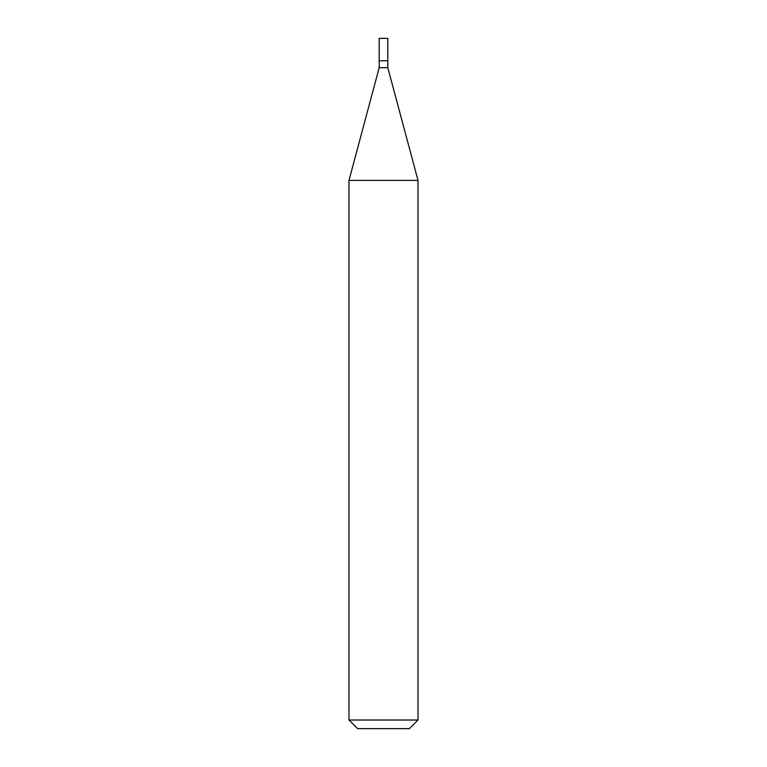 <?xml version="1.0" encoding="UTF-8"?>
<svg xmlns="http://www.w3.org/2000/svg" width="767" height="767" viewBox="0 0 767 767"><rect width="100%" height="100%" fill="white"/><g stroke="black" fill="none" stroke-linecap="round" stroke-linejoin="round"><path stroke-width="1.15" d="M379.186 60.785L379.186 67.688L387.814 67.688L387.814 38.35L379.186 38.35L379.186 60.785L387.814 60.785L379.186 60.785L379.186 38.35M387.814 67.688L418.015 180.398L348.985 180.398L379.186 67.688M418.015 720.021L409.386 728.65L357.614 728.65L348.985 720.021L418.015 720.021L418.015 180.398M348.985 720.021L348.985 180.398"/></g></svg>
